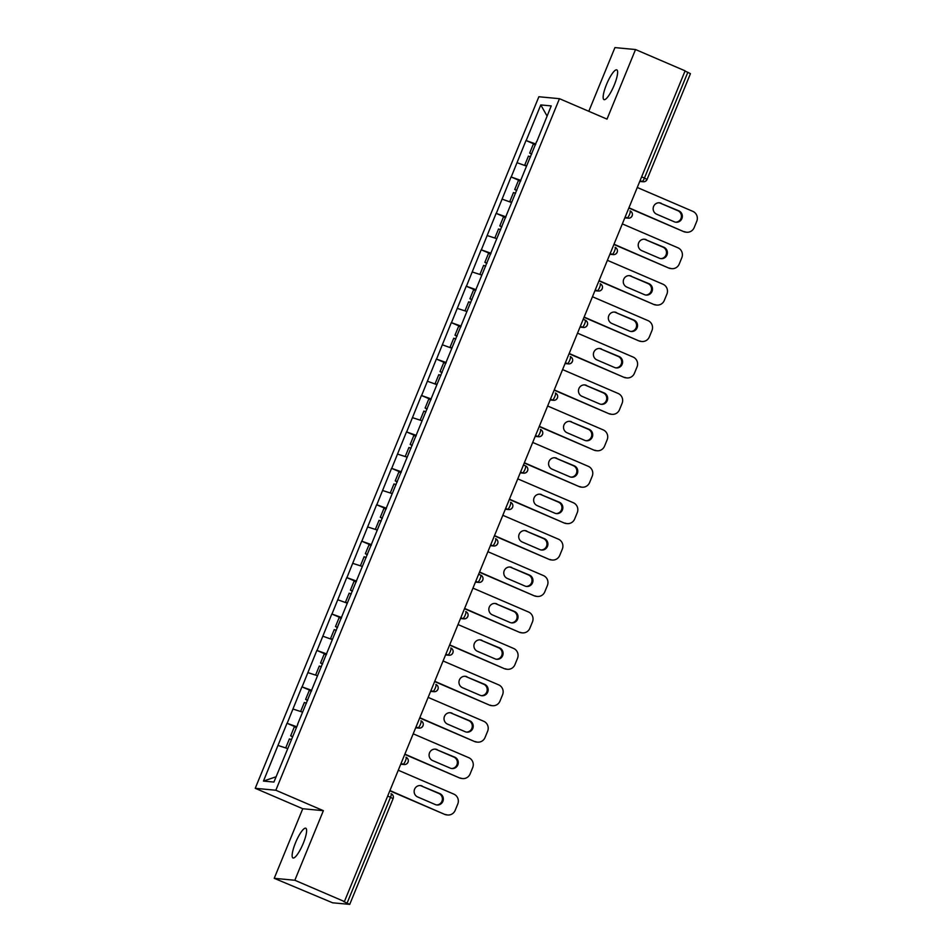 <?xml version="1.0" encoding="UTF-8"?>
<svg xmlns="http://www.w3.org/2000/svg" width="952" height="952" viewBox="0 0 952 952"><rect width="100%" height="100%" fill="white"/><g stroke="black" fill="none" stroke-linecap="round" stroke-linejoin="round"><path stroke-width="1.43" d="M295.525 842.734A16.196 3.689 113.3 0 1 305.77 828.216A16.196 3.689 113.3 0 1 303.224 843.448A16.196 3.689 113.3 0 1 292.978 857.966A16.196 3.689 113.3 0 1 295.525 842.734M606.543 84.395A16.196 3.689 113.3 0 1 616.789 69.877A16.196 3.689 113.3 0 1 614.23 85.121A16.196 3.689 113.3 0 1 603.996 99.639A16.196 3.689 113.3 0 1 606.543 84.395M274.224 878.315L294.834 880.255L323.371 810.676L302.76 808.736L274.224 878.315L332.617 902.805L349.729 904.376L343.505 901.473L344.41 901.556L685.107 70.841L635.531 49.54L614.933 47.6L588.8 111.289M302.76 808.736L255.231 788.304L538.868 96.747L559.467 98.687L275.842 790.243L255.231 788.304M276.092 776.772L263.466 781.08L273.926 782.068L297.774 724.365M263.466 781.08L286.992 723.282L296.536 727.387M296.798 726.757L286.992 723.282M287.171 723.294L301.927 686.856L311.482 690.962M311.732 690.331L301.927 686.856M302.105 686.868L316.861 650.43L326.417 654.536M326.667 653.905L316.861 650.43M317.052 650.454L331.808 614.004L341.351 618.11M341.613 617.491L331.808 614.004M331.986 614.028L346.742 577.59L356.286 581.696M356.548 581.065L346.742 577.59M346.921 577.602L361.677 541.164L371.232 545.27M371.482 544.639L361.677 541.164M361.855 541.188L376.623 504.738L386.167 508.844M386.429 508.213L376.623 504.738M376.802 504.762L391.558 468.325L401.101 472.43M401.363 471.799L391.558 468.325M391.736 468.336L406.492 431.899L416.048 436.004M416.298 435.373L406.492 431.899M406.671 431.91L421.427 395.473L430.982 399.578M431.232 398.947L421.427 395.473M421.617 395.497L436.373 359.059L445.917 363.152M446.179 362.533L436.373 359.059M436.552 359.071L451.308 322.633L460.851 326.738M461.113 326.108L451.308 322.633M451.486 322.645L466.242 286.207L475.798 290.312M476.048 289.682L466.242 286.207M466.42 286.231L481.188 249.781L490.732 253.886M490.994 253.268L481.188 249.781M481.367 249.805L496.123 213.367L505.667 217.472M505.928 216.842L496.123 213.367M496.301 213.379L511.057 176.941L520.613 181.047M520.863 180.416L511.057 176.941M511.236 176.953L525.992 140.515L535.548 144.621M535.809 143.99L525.992 140.515M526.182 140.539L540.784 104.934L551.232 105.91L536.785 141.598M297.619 724.282L536.63 141.515M302.605 712.144L293.014 709.05M317.54 675.73L307.948 672.636M332.355 639.613L322.883 636.21M347.29 603.187L337.829 599.784M362.355 566.452L352.764 563.358M377.289 530.038L367.698 526.944M392.224 493.612L382.644 490.518M407.17 457.186L397.579 454.092M422.105 420.772L412.513 417.678M436.92 384.656L427.448 381.252M451.855 348.23L442.394 344.826M466.92 311.494L457.329 308.4M481.855 275.08L472.263 271.986M496.789 238.655L487.21 235.56M511.605 202.538L502.144 199.135M526.539 166.112L517.079 162.721M641.624 176.87L644.444 178.083L687.82 72.316L685 71.102M687.82 72.316L690.438 73.673L647.062 179.44L644.444 178.083A3.796 0.869 113.3 0 1 642.112 181.499L640.077 180.618M547.079 116.049L540.784 104.934M294.834 880.255L344.41 901.556M323.371 810.676L275.842 790.243M559.467 98.687L607.007 119.119L635.531 49.54M287.659 748.569L278.079 745.476M637.269 187.473L692.854 211.368A7.592 7.366 95.4 0 1 696.769 221.28L694.187 227.587A7.592 7.366 95.4 0 1 686.678 232.228L685.773 232.145A7.592 7.366 -84.6 0 1 683.619 231.586L628.832 208.048M683.619 231.586L628.939 207.786M684.524 231.669A7.592 7.366 95.4 0 0 686.678 232.228M661.176 203.24A5.95 5.771 95.4 0 0 653.322 207.298A5.95 5.771 95.4 0 0 656.666 214.212L674.325 221.804A5.95 5.771 95.4 0 0 682.168 217.746A5.95 5.771 95.4 0 0 678.824 210.832L660.271 203.157A5.95 5.771 95.4 0 0 659.022 202.788M675.563 222.173A5.95 5.771 95.4 0 0 677.919 210.737L660.271 203.157M531.644 154.129L529.669 153.082L533.358 144.097L535.452 144.859M531.763 153.843L529.669 153.082M526.67 165.815L524.742 165.112L526.551 166.1M530.514 156.878L528.431 156.116L524.742 165.112M622.334 223.898L677.907 247.782A7.592 7.366 95.4 0 1 681.822 257.706L679.24 264.013A7.592 7.366 95.4 0 1 671.743 268.654L670.839 268.559A7.592 7.366 -84.6 0 1 668.673 268.012L613.897 244.462M668.673 268.012L614.004 244.212M669.577 268.095A7.592 7.366 95.4 0 0 671.743 268.654M646.229 239.666A5.95 5.771 95.4 0 0 638.387 243.724A5.95 5.771 95.4 0 0 641.731 250.638L659.391 258.218A5.95 5.771 95.4 0 0 667.233 254.172A5.95 5.771 95.4 0 0 663.889 247.246L645.337 239.583A5.95 5.771 95.4 0 0 644.087 239.202M660.628 258.599A5.95 5.771 95.4 0 0 662.985 247.163L645.337 239.583M516.71 190.555L514.735 189.507L518.423 180.523L520.518 181.285M516.829 190.269L514.735 189.507M511.736 202.229L509.808 201.526L511.617 202.526M515.579 193.304L513.485 192.542L509.808 201.526M607.4 260.324L662.973 284.208A7.592 7.366 95.4 0 1 666.888 294.132L664.306 300.439A7.592 7.366 95.4 0 1 656.809 305.068L655.904 304.985A7.592 7.366 -84.6 0 1 653.738 304.438L598.963 280.888M653.738 304.438L599.058 280.638M654.643 304.521A7.592 7.366 95.4 0 0 656.809 305.068M631.295 276.08A5.95 5.771 95.4 0 0 623.441 280.138A5.95 5.771 95.4 0 0 626.797 287.064L644.444 294.644A5.95 5.771 95.4 0 0 652.298 290.586A5.95 5.771 95.4 0 0 648.955 283.672L630.391 275.997A5.95 5.771 95.4 0 0 629.153 275.628M645.694 295.013A5.95 5.771 95.4 0 0 648.05 283.589L630.391 275.997M501.763 226.981L499.8 225.933L503.477 216.937L505.572 217.699M501.882 226.695L499.8 225.933M500.645 229.73L498.55 228.968L494.861 237.952M592.453 296.738L648.038 320.634A7.592 7.366 95.4 0 1 651.953 330.558L649.371 336.853A7.592 7.366 95.4 0 1 641.862 341.494L640.97 341.411A7.592 7.366 -84.6 0 1 638.804 340.852L584.016 317.313M638.804 340.852L584.123 317.052M639.708 340.947A7.592 7.366 95.4 0 0 641.862 341.494M616.361 312.506A5.95 5.771 95.4 0 0 608.506 316.564A5.95 5.771 95.4 0 0 611.85 323.478L629.51 331.07A5.95 5.771 95.4 0 0 637.364 327.012A5.95 5.771 95.4 0 0 634.008 320.098L615.456 312.423A5.95 5.771 95.4 0 0 614.207 312.054M630.759 331.439A5.95 5.771 95.4 0 0 633.104 320.015L615.456 312.423M486.829 263.406L484.854 262.347L488.543 253.363L490.637 254.125M486.948 263.109L484.854 262.347M485.71 266.144L483.616 265.394L479.927 274.378M577.519 333.164L633.092 357.048A7.592 7.366 95.4 0 1 637.019 366.972L634.425 373.279A7.592 7.366 95.4 0 1 626.928 377.92L626.023 377.837A7.592 7.366 -84.6 0 1 623.869 377.278L569.082 353.739M623.869 377.278L569.189 353.478M624.762 377.361A7.592 7.366 95.4 0 0 626.928 377.92M601.414 348.932A5.95 5.771 95.4 0 0 593.572 352.99A5.95 5.771 95.4 0 0 596.916 359.904L614.576 367.496A5.95 5.771 95.4 0 0 622.418 363.438A5.95 5.771 95.4 0 0 619.074 356.512L600.522 348.848A5.95 5.771 95.4 0 0 599.272 348.468M615.813 367.865A5.95 5.771 95.4 0 0 618.169 356.429L600.522 348.848M471.894 299.82L469.919 298.773L473.608 289.789L475.702 290.55M472.013 299.535L469.919 298.773M470.764 302.569L468.67 301.808L464.993 310.804M562.584 369.59L618.157 393.473A7.592 7.366 95.4 0 1 622.072 403.398L619.49 409.705A7.592 7.366 95.4 0 1 611.993 414.334L611.089 414.251A7.592 7.366 -84.6 0 1 608.923 413.703L554.147 390.153M608.923 413.703L554.254 389.903M609.827 413.787A7.592 7.366 95.4 0 0 611.993 414.334M586.48 385.358A5.95 5.771 95.4 0 0 578.637 389.404A5.95 5.771 95.4 0 0 581.981 396.329L599.629 403.91A5.95 5.771 95.4 0 0 607.483 399.852A5.95 5.771 95.4 0 0 604.139 392.938L585.575 385.262A5.95 5.771 95.4 0 0 584.338 384.894M600.879 404.291A5.95 5.771 95.4 0 0 603.235 392.855L585.575 385.262M456.96 336.246L454.985 335.199L458.674 326.215L460.756 326.964M457.079 335.961L454.985 335.199M451.974 347.92L450.046 347.218L451.867 348.206M455.829 338.995L453.735 338.234L450.046 347.218M547.638 406.004L603.223 429.899A7.592 7.366 95.4 0 1 607.138 439.824L604.556 446.119A7.592 7.366 95.4 0 1 597.047 450.76L596.154 450.677A7.592 7.366 -84.6 0 1 593.988 450.129L539.201 426.579M593.988 450.129L539.308 426.317M594.893 450.213A7.592 7.366 95.4 0 0 597.047 450.76M571.545 421.772A5.95 5.771 95.4 0 0 563.691 425.83A5.95 5.771 95.4 0 0 567.047 432.743L584.695 440.336A5.95 5.771 95.4 0 0 592.549 436.278A5.95 5.771 95.4 0 0 589.193 429.364L570.641 421.688A5.95 5.771 95.4 0 0 569.391 421.32M585.944 440.705A5.95 5.771 95.4 0 0 588.3 429.281L570.641 421.688M442.014 372.672L440.038 371.625L443.727 362.629L445.822 363.39M442.133 372.375L440.038 371.625M437.039 384.346L435.112 383.644L436.92 384.632M440.895 375.421L438.801 374.66L435.112 383.644M532.703 442.43L588.288 466.325A7.592 7.366 95.4 0 1 592.203 476.238L589.609 482.545A7.592 7.366 95.4 0 1 582.112 487.186L581.208 487.103A7.592 7.366 -84.6 0 1 579.054 486.543L524.266 463.005M579.054 486.543L524.373 462.743M579.947 486.627A7.592 7.366 95.4 0 0 582.112 487.186M556.611 458.198A5.95 5.771 95.4 0 0 548.757 462.255A5.95 5.771 95.4 0 0 552.101 469.169L569.76 476.762A5.95 5.771 95.4 0 0 577.602 472.704A5.95 5.771 95.4 0 0 574.258 465.79L555.706 458.114A5.95 5.771 95.4 0 0 554.457 457.745M570.998 477.13A5.95 5.771 95.4 0 0 573.354 465.695L555.706 458.114M427.079 409.086L425.104 408.039L428.793 399.055L430.887 399.816M427.198 408.801L425.104 408.039M425.949 411.835L423.866 411.074L420.177 420.07M517.769 478.856L573.342 502.739A7.592 7.366 95.4 0 1 577.257 512.664L574.675 518.971A7.592 7.366 95.4 0 1 567.178 523.612L566.273 523.517A7.592 7.366 -84.6 0 1 564.108 522.969L509.332 499.419M564.108 522.969L509.439 499.169M565.012 523.053A7.592 7.366 95.4 0 0 567.178 523.612M541.664 494.623A5.95 5.771 95.4 0 0 533.822 498.681A5.95 5.771 95.4 0 0 537.166 505.595L554.826 513.176A5.95 5.771 95.4 0 0 562.668 509.118A5.95 5.771 95.4 0 0 559.324 502.204L540.772 494.54A5.95 5.771 95.4 0 0 539.522 494.159M556.063 513.556A5.95 5.771 95.4 0 0 558.419 502.12L540.772 494.54M412.145 445.512L410.169 444.465L413.858 435.48L415.941 436.242M412.264 445.227L410.169 444.465M411.014 448.261L408.92 447.5L405.231 456.484M502.823 515.282L558.408 539.165A7.592 7.366 95.4 0 1 562.323 549.09L559.74 555.385A7.592 7.366 95.4 0 1 552.243 560.026L551.339 559.943A7.592 7.366 -84.6 0 1 549.173 559.395L494.397 535.845M549.173 559.395L494.493 535.583M550.077 559.478A7.592 7.366 95.4 0 0 552.243 560.026M526.73 531.038A5.95 5.771 95.4 0 0 518.876 535.095A5.95 5.771 95.4 0 0 522.231 542.009L539.879 549.601A5.95 5.771 95.4 0 0 547.733 545.544A5.95 5.771 95.4 0 0 544.377 538.63L525.825 530.954A5.95 5.771 95.4 0 0 524.588 530.585M541.129 549.97A5.95 5.771 95.4 0 0 543.485 538.546L525.825 530.954M397.198 481.938L395.235 480.891L398.912 471.894L401.006 472.656M397.317 481.652L395.235 480.891M396.08 484.687L393.985 483.925L390.296 492.91M487.888 551.696L543.473 575.591A7.592 7.366 95.4 0 1 547.388 585.504L544.806 591.811A7.592 7.366 95.4 0 1 537.297 596.452L536.404 596.368A7.592 7.366 -84.6 0 1 534.239 595.809L479.451 572.271M534.239 595.809L479.558 572.009M535.143 595.904A7.592 7.366 95.4 0 0 537.297 596.452M511.795 567.463A5.95 5.771 95.4 0 0 503.941 571.521A5.95 5.771 95.4 0 0 507.285 578.435L524.945 586.027A5.95 5.771 95.4 0 0 532.799 581.97A5.95 5.771 95.4 0 0 529.443 575.056L510.891 567.38A5.95 5.771 95.4 0 0 509.641 567.011M526.194 586.396A5.95 5.771 95.4 0 0 528.538 574.972L510.891 567.38M382.264 518.364L380.288 517.305L383.977 508.32L386.072 509.082M382.383 518.067L380.288 517.305M381.145 521.101L379.051 520.339L375.362 529.336M472.954 588.122L528.527 612.005A7.592 7.366 95.4 0 1 532.454 621.93L529.859 628.237A7.592 7.366 95.4 0 1 522.362 632.878L521.458 632.794A7.592 7.366 -84.6 0 1 519.304 632.235L464.517 608.697M519.304 632.235L464.624 608.435M520.197 632.318A7.592 7.366 95.4 0 0 522.362 632.878M496.849 603.889A5.95 5.771 95.4 0 0 489.007 607.947A5.95 5.771 95.4 0 0 492.351 614.861L510.01 622.453A5.95 5.771 95.4 0 0 517.852 618.395A5.95 5.771 95.4 0 0 514.508 611.47L495.956 603.806A5.95 5.771 95.4 0 0 494.707 603.425M511.248 622.822A5.95 5.771 95.4 0 0 513.604 611.386L495.956 603.806M367.329 554.778L365.354 553.731L369.043 544.746L371.137 545.508M367.448 554.492L365.354 553.731M366.199 557.527L364.104 556.765L360.427 565.762M458.019 624.548L513.592 648.431A7.592 7.366 95.4 0 1 517.507 658.356L514.925 664.663A7.592 7.366 95.4 0 1 507.428 669.292L506.523 669.208A7.592 7.366 -84.6 0 1 504.358 668.661L449.582 645.111M504.358 668.661L449.689 644.861M505.262 668.744A7.592 7.366 95.4 0 0 507.428 669.292M481.914 640.303A5.95 5.771 95.4 0 0 474.072 644.361A5.95 5.771 95.4 0 0 477.416 651.287L495.064 658.867A5.95 5.771 95.4 0 0 502.918 654.809A5.95 5.771 95.4 0 0 499.574 647.895L481.01 640.22A5.95 5.771 95.4 0 0 479.772 639.851M496.313 659.248A5.95 5.771 95.4 0 0 498.669 647.812L481.01 640.22M352.395 591.204L350.419 590.157L354.108 581.16L356.191 581.922M352.514 590.918L350.419 590.157M347.409 602.878L345.481 602.176L347.29 603.163M351.264 593.953L349.17 593.191L345.481 602.176M443.073 660.962L498.658 684.857A7.592 7.366 95.4 0 1 502.573 694.782L499.99 701.077A7.592 7.366 95.4 0 1 492.481 705.718L491.589 705.634A7.592 7.366 -84.6 0 1 489.423 705.087L434.636 681.537M489.423 705.087L434.743 681.275M490.328 705.17A7.592 7.366 95.4 0 0 492.481 705.718M466.98 676.729A5.95 5.771 95.4 0 0 459.126 680.787A5.95 5.771 95.4 0 0 462.482 687.701L480.129 695.293A5.95 5.771 95.4 0 0 487.983 691.235A5.95 5.771 95.4 0 0 484.627 684.321L466.075 676.646A5.95 5.771 95.4 0 0 464.826 676.277M481.379 695.662A5.95 5.771 95.4 0 0 483.735 684.238L466.075 676.646M337.448 627.63L335.473 626.583L339.162 617.586L341.256 618.348M337.567 627.332L335.473 626.583M332.474 639.304L330.546 638.602L332.355 639.589M336.33 630.367L334.235 629.617L330.546 638.602M428.138 697.388L483.723 721.271A7.592 7.366 95.4 0 1 487.638 731.196L485.044 737.502A7.592 7.366 95.4 0 1 477.547 742.143L476.643 742.06A7.592 7.366 -84.6 0 1 474.489 741.501L419.701 717.963M474.489 741.501L419.808 717.701M475.381 741.584A7.592 7.366 95.4 0 0 477.547 742.143M452.045 713.155A5.95 5.771 95.4 0 0 444.191 717.213A5.95 5.771 95.4 0 0 447.535 724.127L465.195 731.719A5.95 5.771 95.4 0 0 473.037 727.661A5.95 5.771 95.4 0 0 469.693 720.747L451.141 713.072A5.95 5.771 95.4 0 0 449.891 712.703M466.432 732.088A5.95 5.771 95.4 0 0 468.789 720.652L451.141 713.072M322.514 664.044L320.538 662.997L324.227 654.012L326.322 654.774M322.633 663.758L320.538 662.997M321.383 666.793L319.301 666.031L315.612 675.027M413.204 733.813L468.777 757.697A7.592 7.366 95.4 0 1 472.692 767.621L470.109 773.928A7.592 7.366 95.4 0 1 462.612 778.569L461.708 778.474A7.592 7.366 -84.6 0 1 459.542 777.927L404.767 754.377M459.542 777.927L404.874 754.127M460.447 778.01A7.592 7.366 95.4 0 0 462.612 778.569M437.099 749.581A5.95 5.771 95.4 0 0 429.257 753.639A5.95 5.771 95.4 0 0 432.601 760.553L450.26 768.133A5.95 5.771 95.4 0 0 458.102 764.075A5.95 5.771 95.4 0 0 454.758 757.161L436.195 749.486A5.95 5.771 95.4 0 0 434.957 749.117M451.498 768.514A5.95 5.771 95.4 0 0 453.854 757.078L436.195 749.486M307.579 700.47L305.604 699.423L309.293 690.438L311.375 691.188M307.698 700.184L305.604 699.423M306.449 703.219L304.354 702.457L300.665 711.442M398.257 770.239L453.842 794.123A7.592 7.366 95.4 0 1 457.757 804.047L455.175 810.342A7.592 7.366 95.4 0 1 447.678 814.983L446.774 814.9A7.592 7.366 -84.6 0 1 444.608 814.353L389.832 790.803M444.608 814.353L389.927 790.541M445.512 814.436A7.592 7.366 95.4 0 0 447.678 814.983M422.164 785.995A5.95 5.771 95.4 0 0 414.31 790.053A5.95 5.771 95.4 0 0 417.666 796.967L435.314 804.559A5.95 5.771 95.4 0 0 443.168 800.501A5.95 5.771 95.4 0 0 439.812 793.587L421.26 785.912A5.95 5.771 95.4 0 0 420.022 785.543M436.563 804.928A5.95 5.771 95.4 0 0 438.92 793.504L421.26 785.912M292.633 736.896L290.669 735.848L294.346 726.852L296.441 727.614M292.752 736.61L290.669 735.848M291.514 739.644L289.42 738.883L285.731 747.867M347.123 903.031L390.498 797.264L387.678 796.051M392.998 798.633L390.498 797.264A3.796 0.869 -66.7 0 0 391.093 793.694A3.796 0.869 -66.7 0 0 391.034 793.671L391.093 793.694A3.796 3.796 0 0 1 393.117 798.621L349.729 904.376M639.815 181.285L642.112 181.499A3.796 3.689 -84.6 0 0 643.195 181.772A3.796 3.796 0 0 0 647.062 179.44M631.997 215.878A3.796 3.689 -84.6 0 1 628.249 218.198A3.796 3.796 0 0 0 630.105 210.927L630.046 210.916A3.796 0.869 -66.7 0 1 630.105 210.927A3.796 0.869 -66.7 0 1 629.51 214.498A3.796 0.869 113.3 0 1 627.166 217.925L625.143 217.044M646.943 179.452A3.796 3.689 -84.6 0 1 643.195 181.772L639.744 181.451M624.869 217.699L627.166 217.925A3.796 3.689 -84.6 0 0 628.249 218.198L624.798 217.865M617.063 252.304A3.796 3.689 -84.6 0 1 613.314 254.612A3.796 3.796 0 0 0 615.171 247.353L615.111 247.341A3.796 0.869 -66.7 0 1 615.171 247.353A3.796 0.869 -66.7 0 1 614.576 250.923A3.796 0.869 113.3 0 1 612.231 254.339L610.208 253.47M609.934 254.125L612.231 254.339A3.796 3.689 -84.6 0 0 613.314 254.612L609.863 254.291M602.128 288.718A3.796 3.689 -84.6 0 1 598.38 291.038A3.796 3.796 0 0 0 600.236 283.779L600.165 283.755A3.796 0.869 -66.7 0 1 600.236 283.779A3.796 0.869 -66.7 0 1 599.629 287.349A3.796 0.869 113.3 0 1 597.297 290.765L595.262 289.896M595 290.55L597.297 290.765A3.796 3.689 -84.6 0 0 598.38 291.038L594.929 290.717M583.195 319.313L585.23 320.181A3.796 0.869 -66.7 0 1 585.29 320.193A3.796 0.869 -66.7 0 1 584.695 323.763A3.796 0.869 113.3 0 1 582.362 327.19L580.327 326.31M580.054 326.964L582.362 327.19A3.796 3.689 -84.6 0 0 583.433 327.464A3.796 3.796 0 0 0 585.29 320.193L583.207 319.301M572.247 361.57A3.796 3.689 -84.6 0 1 568.499 363.89A3.796 3.796 0 0 0 570.355 356.619L570.296 356.607A3.796 0.869 -66.7 0 1 570.355 356.619A3.796 0.869 -66.7 0 1 569.76 360.189A3.796 0.869 113.3 0 1 567.416 363.604L565.393 362.736M565.119 363.39L567.416 363.604A3.796 3.689 -84.6 0 0 568.499 363.89L565.048 363.557M557.313 397.984A3.796 3.689 -84.6 0 1 553.564 400.304A3.796 3.796 0 0 0 555.421 393.045L555.349 393.021A3.796 0.869 -66.7 0 1 555.421 393.045A3.796 0.869 -66.7 0 1 554.814 396.615A3.796 0.869 113.3 0 1 552.481 400.03L550.446 399.162M550.185 399.816L552.481 400.03A3.796 3.689 -84.6 0 0 553.564 400.304L550.113 399.983M542.378 434.409A3.796 3.689 -84.6 0 1 538.63 436.73A3.796 3.796 0 0 0 540.474 429.459L540.415 429.447A3.796 0.869 -66.7 0 1 540.474 429.459A3.796 0.869 -66.7 0 1 539.879 433.041A3.796 0.869 113.3 0 1 537.547 436.456L535.512 435.576M535.25 436.242L537.547 436.456A3.796 3.689 -84.6 0 0 538.63 436.73L535.179 436.409M523.445 465.004L525.48 465.873A3.796 0.869 -66.7 0 1 525.54 465.885A3.796 0.869 -66.7 0 1 524.945 469.455A3.796 0.869 113.3 0 1 522.6 472.87L520.577 472.002M520.304 472.656L522.6 472.87A3.796 3.689 -84.6 0 0 523.683 473.156A3.796 3.796 0 0 0 525.54 465.885L523.457 464.993M512.497 507.249A3.796 3.689 -84.6 0 1 508.749 509.57A3.796 3.796 0 0 0 510.605 502.311L510.546 502.299A3.796 0.869 -66.7 0 1 510.605 502.311A3.796 0.869 -66.7 0 1 510.01 505.881A3.796 0.869 113.3 0 1 507.666 509.296L505.643 508.427M505.369 509.082L507.666 509.296A3.796 3.689 -84.6 0 0 508.749 509.57L505.298 509.249M497.563 543.675A3.796 3.689 -84.6 0 1 493.814 545.996A3.796 3.796 0 0 0 495.671 538.737L495.599 538.713A3.796 0.869 -66.7 0 1 495.671 538.737A3.796 0.869 -66.7 0 1 495.064 542.307A3.796 0.869 113.3 0 1 492.731 545.722L490.697 544.853M490.435 545.508L492.731 545.722A3.796 3.689 -84.6 0 0 493.814 545.996L490.363 545.674M478.63 574.27L480.665 575.139A3.796 0.869 -66.7 0 1 480.724 575.151A3.796 0.869 -66.7 0 1 480.129 578.721A3.796 0.869 113.3 0 1 477.797 582.148L475.762 581.267M475.488 581.922L477.797 582.148A3.796 3.689 -84.6 0 0 478.868 582.422A3.796 3.796 0 0 0 480.724 575.151L478.642 574.258M467.682 616.527A3.796 3.689 -84.6 0 1 463.933 618.848A3.796 3.796 0 0 0 465.79 611.577L465.73 611.565A3.796 0.869 -66.7 0 1 465.79 611.577A3.796 0.869 -66.7 0 1 465.195 615.147A3.796 0.869 113.3 0 1 462.85 618.562L460.827 617.693M460.554 618.348L462.85 618.562A3.796 3.689 -84.6 0 0 463.933 618.848L460.482 618.514M452.747 652.941A3.796 3.689 -84.6 0 1 448.999 655.262A3.796 3.796 0 0 0 450.855 648.003L450.784 647.979A3.796 0.869 -66.7 0 1 450.855 648.003A3.796 0.869 -66.7 0 1 450.248 651.573A3.796 0.869 113.3 0 1 447.916 654.988L445.881 654.119M445.619 654.774L447.916 654.988A3.796 3.689 -84.6 0 0 448.999 655.262L445.548 654.94M437.813 689.367A3.796 3.689 -84.6 0 1 434.064 691.688A3.796 3.796 0 0 0 435.909 684.417L435.849 684.405A3.796 0.869 -66.7 0 1 435.909 684.417A3.796 0.869 -66.7 0 1 435.314 687.998A3.796 0.869 113.3 0 1 432.981 691.414L430.947 690.533M430.685 691.2L432.981 691.414A3.796 3.689 -84.6 0 0 434.064 691.688L430.613 691.366M422.867 725.793A3.796 3.689 -84.6 0 1 419.118 728.113A3.796 3.796 0 0 0 420.974 720.842L420.915 720.831A3.796 0.869 -66.7 0 1 420.974 720.842A3.796 0.869 -66.7 0 1 420.379 724.413A3.796 0.869 113.3 0 1 418.035 727.828L416.012 726.959M415.738 727.614L418.035 727.828A3.796 3.689 -84.6 0 0 419.118 728.113L415.667 727.78M407.932 762.207A3.796 3.689 -84.6 0 1 404.183 764.527A3.796 3.796 0 0 0 406.04 757.268L405.98 757.256A3.796 0.869 -66.7 0 1 406.04 757.268A3.796 0.869 -66.7 0 1 405.445 760.838A3.796 0.869 113.3 0 1 403.101 764.254L401.078 763.385M400.804 764.039L403.101 764.254A3.796 3.689 -84.6 0 0 404.183 764.527L400.732 764.206M587.194 325.144A3.796 3.689 -84.6 0 1 583.433 327.464L579.994 327.143M527.432 470.835A3.796 3.689 -84.6 0 1 523.683 473.156L520.232 472.823M482.628 580.101A3.796 3.689 -84.6 0 1 478.868 582.422L475.429 582.1M678.824 210.832L677.919 210.737M663.889 247.246L662.985 247.163M648.955 283.672L648.05 283.589M634.008 320.098L633.104 320.015M619.074 356.512L618.169 356.429M604.139 392.938L603.235 392.855M589.193 429.364L588.3 429.281M574.258 465.79L573.354 465.695M559.324 502.204L558.419 502.12M544.377 538.63L543.485 538.546M529.443 575.056L528.538 574.972M514.508 611.47L513.604 611.386M499.574 647.895L498.669 647.812M484.627 684.321L483.735 684.238M469.693 720.747L468.789 720.652M454.758 757.161L453.854 757.078M439.812 793.587L438.92 793.504"/></g></svg>
